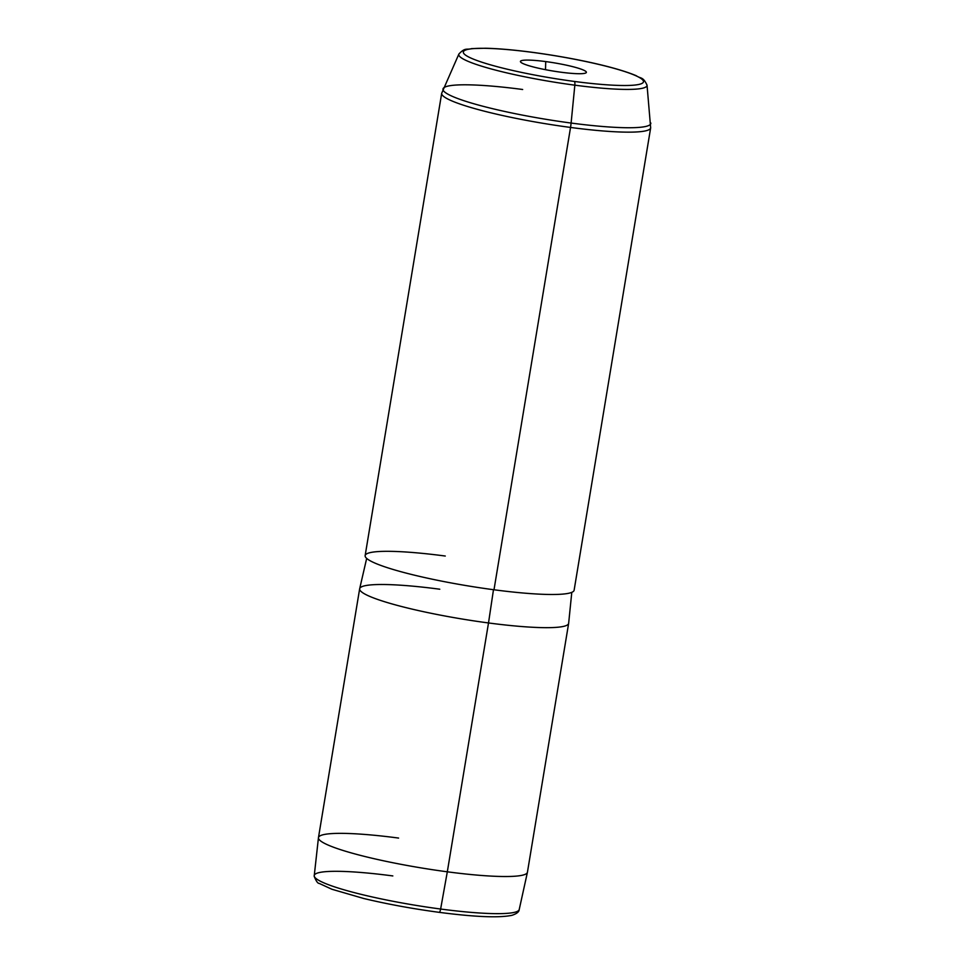 <?xml version="1.0" encoding="UTF-8"?>
<svg xmlns="http://www.w3.org/2000/svg" width="965" height="965" viewBox="0 0 965 965"><rect width="100%" height="100%" fill="white"/><g stroke="black" fill="none" stroke-linecap="round" stroke-linejoin="round"><path stroke-width="1.45" d="M439.003 912.287A4.234 1.062 -82.5 0 0 439.135 912.335A4.234 1.062 -82.5 0 0 440.631 909.03A103.906 12.847 9.4 0 0 519.218 909.525A103.906 12.847 -170.6 0 1 440.631 909.03A4.234 1.062 97.5 0 1 439.135 912.335A4.234 1.062 97.5 0 1 439.003 912.287M392.827 875.93A103.906 12.847 9.4 0 0 314.216 875.593A103.906 12.847 9.4 0 0 440.631 909.03L447.314 871.805A105.909 13.088 9.4 0 0 527.421 872.312L519.218 909.525C519.134 911.828 516.697 913.759 511.933 915.327C499.062 917.992 474.792 916.991 439.135 912.335C412.429 908.74 387.339 904.133 363.841 898.524L331.912 889.26L319.198 883.397C317.835 883.554 316.158 881.19 314.18 876.292L318.45 837.716A105.909 13.088 9.4 0 0 447.314 871.805L440.631 909.03A103.906 12.847 -170.6 0 1 314.216 875.593M398.581 838.066A105.909 13.088 9.4 0 0 318.45 837.716M447.314 871.805L488.507 622.956A105.909 13.088 9.4 0 0 568.638 623.378L527.433 872.227A105.909 13.088 -170.6 0 1 447.314 871.805A105.909 13.088 -170.6 0 1 318.462 837.632L359.656 588.783A105.909 13.088 9.4 0 0 488.507 622.956L447.314 871.805M439.787 589.217A105.909 13.088 9.4 0 0 359.656 588.783M571.787 592.353L568.65 623.281A105.909 13.088 -170.6 0 1 488.507 622.956L493.477 589.699L488.507 622.956A105.909 13.088 -170.6 0 1 359.68 588.686L366.676 558.397M445.275 556.033A105.909 13.088 9.4 0 0 368.003 559.435A105.909 13.088 9.4 0 0 493.996 589.772A105.909 13.088 -170.6 0 1 365.144 555.599L441.693 93.267A105.909 13.088 9.4 0 0 570.544 127.44L493.996 589.772L570.544 127.44A105.909 13.088 9.4 0 0 650.663 127.863A105.909 13.088 -170.6 0 1 570.544 127.44A16.948 4.258 -82.5 0 0 571.111 123.05A105.33 13.015 -170.6 0 1 443.092 88.647A105.33 13.015 9.4 0 0 571.111 123.05L574.838 85.173A95.402 11.797 -170.6 0 1 458.894 54.016A95.402 11.797 9.4 0 0 574.838 85.173A4.234 1.062 -82.5 0 0 574.404 81.446A4.234 1.062 97.5 0 1 574.838 85.173L571.111 123.05A105.33 13.015 9.4 0 0 650.82 123.038A105.33 13.015 -170.6 0 1 571.111 123.05A16.948 4.258 97.5 0 1 570.544 127.44A105.909 13.088 -170.6 0 1 441.693 93.267L458.894 54.016C465.468 47.068 466.602 50.144 471.668 48.6L485.672 48.25C498.459 48.552 513.983 49.903 532.27 52.303A4.234 1.062 97.5 0 1 532.403 52.363A91.313 11.29 9.4 0 0 465.781 55.295A91.313 11.29 9.4 0 0 574.404 81.446A91.313 11.29 9.4 0 0 641.025 78.515A91.313 11.29 9.4 0 0 532.403 52.363A4.234 1.062 -82.5 0 0 532.27 52.303A4.234 1.062 97.5 0 0 532.137 52.327M493.996 589.772A105.909 13.088 -170.6 0 0 574.127 590.194L650.663 127.863L647.033 85.161A95.402 11.797 -170.6 0 1 574.838 85.173A95.402 11.797 9.4 0 0 647.033 85.161C642.907 76.295 640.808 78.949 636.225 75.704C614.464 66.525 571.437 57.562 532.27 52.303M522.656 89.492A105.33 13.015 9.4 0 0 443.092 88.647M532.403 52.363A91.313 11.29 -170.6 0 1 641.025 78.515A91.313 11.29 -170.6 0 1 574.404 81.446A91.313 11.29 -170.6 0 1 465.781 55.295A91.313 11.29 -170.6 0 1 532.403 52.363M545.72 61.579A33.413 4.125 9.4 0 0 521.341 62.653A33.413 4.125 9.4 0 0 561.087 72.23A33.413 4.125 9.4 0 0 585.466 71.157A33.413 4.125 9.4 0 0 545.72 61.579A33.413 4.125 -170.6 0 1 586.238 72.64A33.413 4.125 -170.6 0 1 561.087 72.23A33.413 4.125 -170.6 0 1 520.473 61.76A33.413 4.125 -170.6 0 1 545.72 61.579L545.502 69.685L545.72 61.579"/></g></svg>
